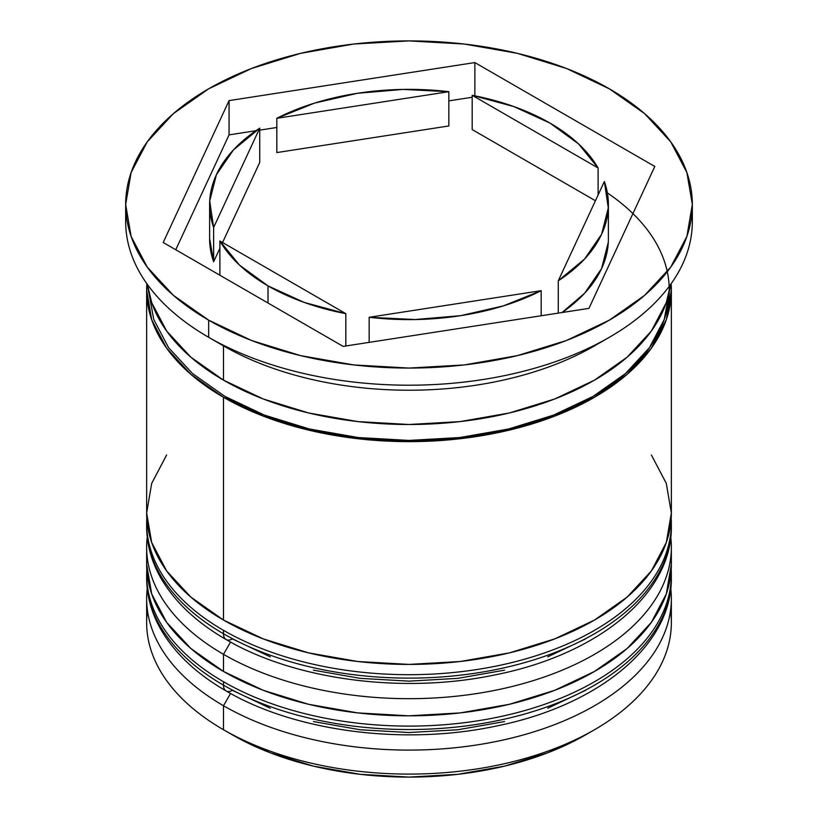 <?xml version="1.0" encoding="UTF-8"?>
<svg xmlns="http://www.w3.org/2000/svg" width="818" height="818" viewBox="0 0 818 818"><rect width="100%" height="100%" fill="white"/><g stroke="black" fill="none" stroke-linecap="round" stroke-linejoin="round"><path stroke-width="1.23" d="M668.971 598.418A262.353 151.463 180 0 1 492.855 721.588A262.353 151.463 180 0 1 223.488 685.167A12.597 7.27 120 0 0 226.095 690.934A12.597 7.27 -60 0 1 223.488 685.167A262.353 151.463 0 0 0 509.399 718A262.353 151.463 0 0 0 671.353 578.07C672.253 646.005 597.15 706.077 495.657 726.169C403.969 745.689 295.186 731.619 226.095 690.934C196.739 673.981 175.103 653.664 161.166 629.983C151.555 613.336 146.719 596.025 146.647 578.07A262.353 151.463 0 0 0 223.488 685.167L223.488 681.742A262.353 151.463 0 0 0 492.855 718.163A262.353 151.463 0 0 0 668.971 594.983M671.2 569.502A262.353 151.463 180 0 1 671.353 574.635A262.353 151.463 180 0 1 509.399 714.574A262.353 151.463 180 0 1 223.488 681.742L223.488 685.167M223.488 681.742A262.353 151.463 180 0 1 146.647 574.635L146.647 578.07M226.095 690.934A12.597 7.27 -60 0 0 232.394 690.31L270.247 708.245M313.417 721.568L360.278 729.779L409 732.539L457.722 729.779L504.583 721.568M547.753 708.245L585.606 690.31M668.971 547.007A262.353 151.463 180 0 1 492.855 670.177A262.353 151.463 180 0 1 223.488 633.756A12.597 7.27 120 0 0 226.095 639.523A12.597 7.27 -60 0 1 223.488 633.756A262.353 151.463 0 0 0 509.399 666.588A262.353 151.463 0 0 0 671.353 526.659C672.253 594.604 597.15 654.666 495.657 674.758C403.969 694.278 295.186 680.218 226.095 639.523C196.739 622.57 175.103 602.252 161.166 578.571C151.555 561.925 146.719 544.614 146.647 526.659A262.353 151.463 0 0 0 223.488 633.756L223.488 630.33A262.353 151.463 0 0 0 492.855 666.752A262.353 151.463 0 0 0 668.971 543.581M671.2 518.101A262.353 151.463 180 0 1 671.353 523.223A262.353 151.463 180 0 1 509.399 663.163A262.353 151.463 180 0 1 223.488 630.33L223.488 633.756M223.488 630.33A262.353 151.463 180 0 1 146.647 523.223L146.647 526.659M226.095 639.523A12.597 7.27 -60 0 0 232.394 638.899L270.247 656.834M313.417 670.157L360.278 678.367L409 681.138L457.722 678.367L504.583 670.157M547.753 656.834L585.606 638.899M671.353 622.621L671.353 598.633A262.353 151.463 180 0 1 509.399 738.572A262.353 151.463 180 0 1 223.488 705.73L230.574 693.46L223.488 705.73L223.488 729.728L232.394 734.871A249.756 144.193 0 0 0 585.606 734.861L547.753 752.795L504.583 766.129L457.722 774.329L409 777.1L360.278 774.329L313.417 766.129L270.247 752.795L232.394 734.871L223.488 729.728A262.353 151.463 0 0 0 509.399 762.56A262.353 151.463 0 0 0 671.353 622.621A262.353 151.463 0 0 0 670.525 610.627A262.353 151.463 180 0 1 594.512 729.728A262.353 151.463 180 0 1 223.488 729.728L223.488 705.73A262.353 151.463 0 0 0 517.385 736.568A262.353 151.463 0 0 0 670.77 588.582M146.647 547.222A262.353 151.463 180 0 1 147.23 537.17A262.353 151.463 0 0 0 223.488 654.318A262.353 151.463 180 0 1 146.647 547.222L146.647 564.359A262.353 151.463 0 0 0 223.488 671.455L223.488 654.318L223.488 671.455A262.353 151.463 0 0 0 509.399 704.298A262.353 151.463 0 0 0 671.353 564.359L671.353 547.222A262.353 151.463 180 0 1 509.399 687.161A262.353 151.463 180 0 1 223.488 654.318L230.574 642.048L223.488 654.318A262.353 151.463 0 0 0 517.385 685.157A262.353 151.463 0 0 0 670.77 537.17M125.665 204.48L125.665 221.617A283.335 163.58 0 0 0 208.651 337.292L208.651 320.155A283.335 163.58 180 0 1 125.665 204.48A283.335 163.58 180 0 1 300.574 53.354A283.335 163.58 180 0 1 609.349 88.814L566.414 68.467L517.426 53.354L464.276 44.039L409 40.9L353.724 44.039L300.574 53.354L251.586 68.467L208.651 88.814L173.416 113.6L147.23 141.882L131.105 172.567L125.665 204.48L131.105 236.402L147.23 267.087L173.416 295.37L208.651 320.155L251.586 340.503L300.574 355.615L353.724 364.93L409 368.069L464.276 364.93L517.426 355.615L566.414 340.503L609.349 320.155L644.584 295.37L670.77 267.087L686.895 236.402L692.335 204.48L686.895 172.567L670.77 141.882L644.584 113.6L609.349 88.814A283.335 163.58 180 0 1 692.335 204.48A283.335 163.58 180 0 1 517.426 355.615A283.335 163.58 180 0 1 208.651 320.155L208.651 337.292L223.488 345.861A262.353 151.463 0 0 0 594.512 345.861L609.359 337.292A283.335 163.58 180 0 1 208.651 337.292A283.335 163.58 0 0 0 517.426 372.752A283.335 163.58 0 0 0 692.335 221.617A283.335 163.58 0 0 0 691.946 213.069A283.335 163.58 180 0 1 609.359 337.292M146.647 564.359L151.688 593.909L166.616 622.324L190.86 648.51L223.488 671.455L263.243 690.3L308.601 704.298L357.814 712.918L409 715.822L460.186 712.918L509.399 704.298L554.757 690.3L594.512 671.455L627.14 648.51L651.384 622.324L666.312 593.909L671.353 564.359A262.353 151.463 0 0 0 670.934 555.79M146.647 290.165A262.353 151.463 180 0 0 223.488 397.272L263.243 416.106L308.601 430.104L357.814 438.724L409 441.638L460.186 438.724L509.399 430.104L554.757 416.106L594.512 397.272L627.14 374.317L651.384 348.131L666.312 319.715L671.353 290.165L671.118 283.744A262.353 151.463 180 0 1 671.353 290.165A262.353 151.463 180 0 1 509.399 430.104A262.353 151.463 180 0 1 223.488 397.272L223.488 620.054A262.353 151.463 0 0 0 509.399 652.887A262.353 151.463 0 0 0 671.353 512.947L666.312 542.498L651.384 570.913L627.14 597.099L594.512 620.054L554.757 638.889L509.399 652.887L460.186 661.506L409 664.41L357.814 661.506L308.601 652.887L263.243 638.889L223.488 620.054L223.488 397.272L190.86 374.317L166.616 348.131L151.688 319.715L146.647 290.165L146.882 283.744A262.353 151.463 180 0 0 146.647 290.165L146.647 512.947A262.353 151.463 0 0 0 223.488 620.054L190.86 597.099L166.616 570.913L151.688 542.498L146.647 512.947L151.688 483.397L166.616 454.982M601.649 341.576A262.353 151.463 180 0 1 223.488 345.861L223.488 380.135A262.353 151.463 0 0 0 500.176 415.053A262.353 151.463 0 0 0 670.607 284.459L666.312 302.578L651.384 330.993L627.14 357.18L594.512 380.135L554.757 398.969L509.399 412.967L460.186 421.587L409 424.501L357.814 421.587L308.601 412.967L263.243 398.969L223.488 380.135L223.488 345.861L208.651 337.292A283.335 163.58 180 0 1 208.641 337.292A283.335 163.58 180 0 1 126.054 213.069M219.889 240.962L219.889 275.237L219.889 240.962L239.429 265.042L268.007 285.881A199.387 115.113 180 0 1 219.889 240.962L345.82 313.662A199.387 115.113 180 0 1 268.007 285.881L268.007 303.018L268.007 285.881L304.122 302.384L345.82 313.662L219.889 240.962M369.163 317.282L369.163 342.364L369.163 317.282L415.043 319.541L460.606 315.676L503.407 305.881L541.179 290.666A199.387 115.113 180 0 1 369.163 317.282L541.179 290.666L369.163 317.282M541.179 315.758L541.179 290.666L541.179 315.758M345.82 345.983L345.82 313.662L345.82 345.983M209.612 204.48L209.612 238.754A199.387 115.113 0 0 0 213.631 261.76L213.631 227.486A199.387 115.113 180 0 1 209.612 204.48A199.387 115.113 180 0 1 259.725 128.17L259.725 162.445L222.568 242.506L259.725 162.445L259.725 128.17L233.386 149.98L216.412 174.694L209.705 200.993L213.631 227.486L259.725 128.17L213.631 227.486L213.631 261.76L209.612 238.437M448.837 91.688L448.837 125.962L276.821 152.577L276.821 118.303A199.387 115.113 180 0 1 448.837 91.688L402.957 89.418L357.394 93.293L314.593 103.088L276.821 118.303L448.837 91.688L448.837 125.962L276.821 152.577L276.821 118.303L448.837 91.688M598.111 168.007L598.111 194.96L598.111 168.007L578.571 143.927L549.993 123.089L513.878 106.585L472.18 95.297A199.387 115.113 180 0 1 598.111 168.007L472.18 95.297L598.111 168.007M472.18 129.571L472.18 95.297L472.18 129.571L595.432 200.737L472.18 129.571M607.375 192.905A260.257 150.256 180 0 1 585.391 400.646A260.257 150.256 180 0 1 224.97 396.413L264.408 415.104L309.409 428.99L358.223 437.538L409 440.421L459.777 437.538L508.591 428.99L553.592 415.104L593.03 396.413L625.392 373.642L649.441 347.67L664.247 319.48L669.226 292.282M343.141 346.392L163.201 242.506L229.06 100.604L474.859 62.577L654.799 166.463L588.94 308.366L343.141 346.392L163.201 242.506L229.06 100.604L229.06 134.878L175.747 249.756L229.06 134.878L229.06 100.604L474.859 62.577L474.859 95.829L474.859 62.577L654.799 166.463L588.94 308.366L343.141 346.392M147.393 284.459A262.353 151.463 0 0 0 223.488 380.135L190.86 357.18L166.616 330.993L151.688 302.578L147.393 284.449M148.774 292.282L153.753 319.48L168.559 347.67L192.608 373.642L224.97 396.413M651.384 454.982L666.312 483.397L671.353 512.947L671.353 290.165M223.488 705.73A262.353 151.463 180 0 1 146.647 598.633A262.353 151.463 180 0 1 147.23 588.582A262.353 151.463 0 0 0 223.488 705.73M146.647 598.633L146.647 622.621A262.353 151.463 0 0 0 223.488 729.728L223.488 729.728A262.353 151.463 180 0 1 147.475 610.627M472.18 97.26L448.837 100.87L472.18 97.26M276.821 127.485L259.725 130.134L276.821 127.485M255.932 130.716L229.06 134.878L255.932 130.716M608.295 242.251L601.588 268.549L584.614 293.263L562.068 312.527A199.387 115.113 0 0 0 608.387 238.754L608.387 204.48A199.387 115.113 180 0 1 558.275 280.799L558.275 313.11L558.275 280.799L584.614 258.989L601.588 234.275L608.295 207.976L604.369 181.484A199.387 115.113 180 0 1 608.387 204.48M219.889 248.283L213.631 261.76L219.889 248.283M604.369 181.484L558.275 280.799L604.369 181.484M671.353 578.07L671.21 569.389M146.79 569.389L146.647 574.635M671.353 526.659L671.21 517.978M146.79 517.978L146.647 523.223M594.512 729.728L585.606 734.861M692.335 204.48L692.335 221.617"/></g></svg>
